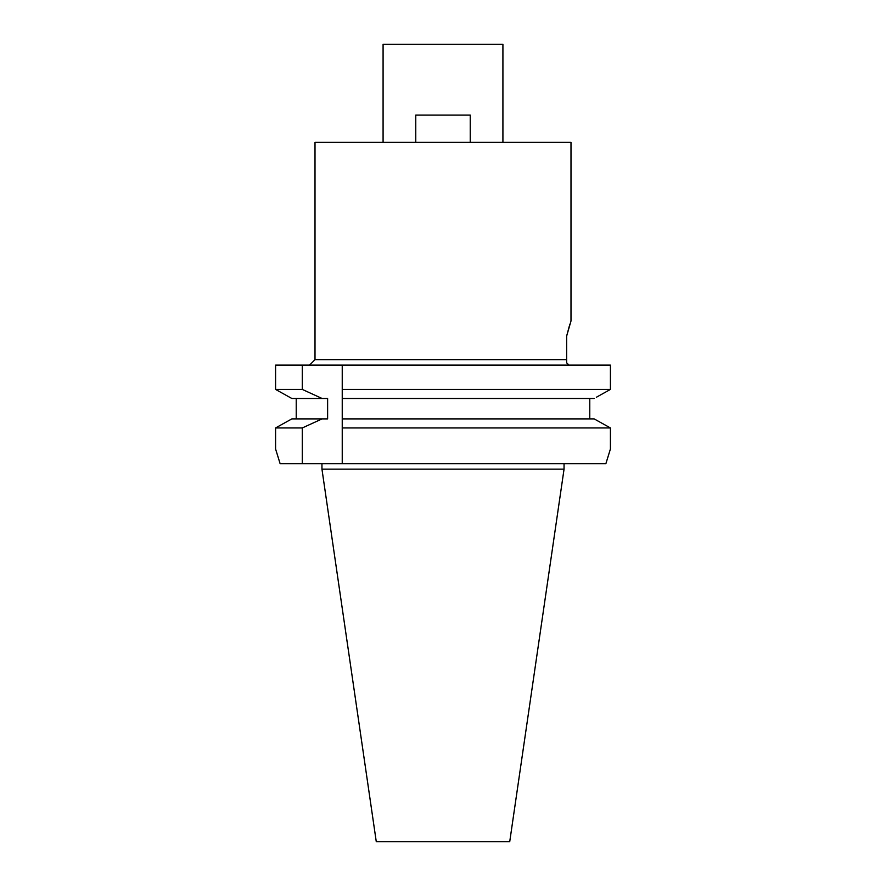 <?xml version="1.0" encoding="UTF-8"?>
<svg xmlns="http://www.w3.org/2000/svg" width="886" height="886" viewBox="0 0 886 886"><rect width="100%" height="100%" fill="white"/><g stroke="black" fill="none" stroke-linecap="round" stroke-linejoin="round"><path stroke-width="1.33" d="M376.273 841.7L509.727 841.7L564.05 469.148L321.95 469.148L376.273 841.7M280.131 463.699L275.579 448.992L280.131 463.699L605.869 463.699L610.421 448.992L610.421 427.949L605.171 425.014M599.246 421.714L594.163 418.901L342.24 418.901L342.24 365.11L275.579 365.11L275.579 389.419L291.837 398.478L322.083 398.478L291.837 398.478M342.24 418.901L342.24 463.699M342.24 392.553L342.24 395.566M342.24 421.869L342.24 427.949L610.421 427.949L610.421 448.992L605.869 463.699M596.344 397.26L610.421 389.419L610.421 365.11L342.24 365.11M302.292 365.11L302.292 389.419L322.083 398.478L327.621 398.478L327.621 418.901L322.083 418.901L302.292 427.949L302.292 463.699M302.292 427.949L275.579 427.949L291.837 418.901L322.083 418.901M275.579 448.992L275.579 427.949M296.223 418.901L296.223 398.478M275.579 389.419L302.292 389.419M286.754 421.714L280.829 425.014M289.656 397.26L277.695 390.604M342.24 389.419L610.421 389.419L608.305 390.604M568.746 364.844L566.641 362.839L566.641 336.104L566.641 360.635M566.641 361.698L566.641 362.839M594.163 418.901L610.421 427.949M589.777 398.478L589.777 418.901M342.24 398.478L594.163 398.478M610.421 365.11L610.421 389.419M569.31 326.181L566.641 336.104L570.994 320.998L570.994 142.336L315.006 142.336L315.006 359.661L566.641 359.661M569.742 324.808L569.975 324.088M502.916 142.336L502.916 44.3L383.084 44.3L383.084 142.336M415.767 142.336L415.767 115.102L470.233 115.102L470.233 142.336M564.05 463.699L564.05 469.148M321.95 463.699L321.95 469.148M315.006 359.661L309.557 365.11"/></g></svg>

